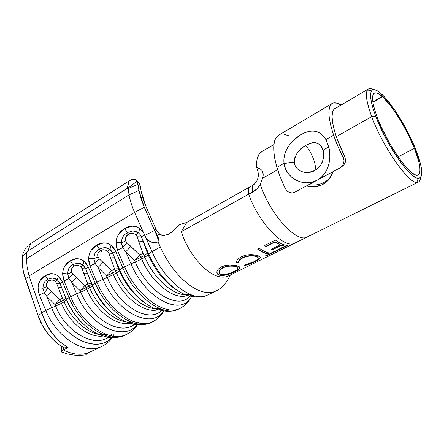 <?xml version="1.0" encoding="UTF-8"?>
<svg xmlns="http://www.w3.org/2000/svg" width="444" height="444" viewBox="0 0 444 444"><rect width="100%" height="100%" fill="white"/><g stroke="black" fill="none" stroke-linecap="round" stroke-linejoin="round"><path stroke-width="0.67" d="M381.23 93.873L381.457 93.928C392.13 103.508 407.603 128.749 415.728 149.406C422.788 167.738 423.62 177.406 418.226 178.41C410.373 179.315 385.925 144.156 375.707 116.206L371.7 116.655C382.439 146.309 408.463 183.522 416.799 182.356C419.036 182.417 420.296 180.802 420.568 177.511C420.368 179.975 419.602 181.507 418.281 182.112C411.594 187.501 383.233 148.568 371.7 116.655L336.258 136.663L371.7 116.655C365.928 100.588 364.874 91.336 368.542 88.9C369.763 88.278 371.389 88.528 373.426 89.649C370.662 88.128 368.675 88.212 367.466 89.899C365.173 93.667 366.589 102.586 371.7 116.655L375.707 116.206L372.999 108.275L371.278 101.482L370.59 96.082L370.929 92.258L372.255 90.11L374.481 89.666L377.489 90.876L381.141 93.645L382.245 96.47L372.843 101.887L382.245 96.47L378.865 93.928L376.09 92.84L374.048 93.29L372.838 95.316L372.544 98.884L373.199 103.907L374.803 110.206L377.317 117.538C372.166 103.374 371.184 95.221 374.37 93.085C376.129 92.258 378.754 93.39 382.245 96.47L381.141 93.645C376.451 89.494 373.249 88.578 371.523 90.898C369.441 94.489 370.834 102.925 375.707 116.206L383.683 134.182L388.589 143.39L399.139 160.151L404.295 166.961L409.074 172.328L413.27 176.068L416.733 178.066L419.341 178.305L421.034 176.834L421.767 173.765L421.55 169.275L420.424 163.564L415.728 149.406L412.359 141.508L404.145 125.291L394.849 110.206L385.642 98.213L381.457 93.928L382.539 96.731C392.429 105.55 406.876 129.099 414.424 148.329C420.285 163.442 421.489 172.311 418.043 174.936C412.232 179.576 387.523 145.454 377.317 117.538L380.663 125.652L389.221 142.646L398.962 158.131L403.729 164.435L408.147 169.425L412.043 172.91L415.262 174.797L417.704 175.053L419.286 173.726L419.985 170.912L419.808 166.766L418.775 161.477L414.424 148.329L398.068 156.854L414.424 148.329L407.659 133.405L399.372 118.598L390.62 105.789L382.539 96.731L381.23 93.873M155.694 233L157.92 238.078L158.219 238.317L158.353 237.884L158.264 240.154L157.098 236.269L158.264 240.154L158.092 241.913L160.345 247.008C170.335 269.88 188.622 288.372 202.958 291.802C207.587 292.962 211.649 292.807 215.151 291.342M102.991 345.826L101.848 346.398C85.392 355.228 56.743 338.106 45.788 310.461L41.742 312.704L29.054 275.94L134.599 212.404L144.311 207.254L138.905 190.47L129.038 194.877C130.12 200.566 131.973 206.405 134.599 212.404C131.973 206.405 130.12 200.566 129.038 194.877L26.446 258.758L27.123 267.31L29.054 275.94L134.599 212.404L143.418 232.473L139.732 228.432L136.008 226.534L132.084 226.151L124.731 228.593L118.781 233.994L116.811 237.806L115.989 242.28L116.278 246.409L117.432 250.233L124.614 266.8L122.799 267.804L115.64 251.26L113.686 247.913L111.017 245.177L107.481 243.29L103.757 242.862L96.798 245.127L91.181 250.277L89.333 253.94L88.572 258.269L88.872 262.276L89.988 265.995L96.886 282.156L95.177 283.106L88.289 266.972L86.419 263.697L83.872 261.011L80.503 259.13L76.967 258.663L70.374 260.767L65.063 265.684L63.326 269.214L62.626 273.404L62.937 277.295L64.008 280.919L70.651 296.692L69.031 297.585L62.404 281.84L60.606 278.643L58.175 276.002L54.962 274.131L51.598 273.626L45.338 275.58L40.315 280.286L38.678 283.688L38.034 287.745L38.345 291.53L39.388 295.06L45.788 310.461L41.742 312.704L41.958 313.353L37.945 315.234L42.491 325.519L48.59 334.748L55.855 342.324L63.892 347.902L68.082 347.563L59.907 341.741L52.536 333.794C51.11 332.123 49.09 328.921 46.47 324.192L41.958 313.353C42.852 316.361 44.356 319.974 46.47 324.192L52.536 333.794L56.621 338.583L61.033 342.707L68.082 347.563L63.337 349.95C67.688 352.159 71.961 353.518 76.168 354.029C80.364 354.512 84.266 354.157 87.862 352.963L96.032 349.223L87.862 352.963C84.266 354.157 80.364 354.512 76.168 354.029C71.961 353.518 67.688 352.159 63.337 349.95L63.653 347.769L63.337 349.95L61.205 351.953L63.337 349.95L68.082 347.563M228.593 275.824C225.652 277.345 222.128 277.522 218.015 276.351C204.928 272.96 187.751 252.458 181.285 231.718L186.802 222.416L179.382 224.731L171.867 232.023L167.61 234.61L163.486 235.459L159.191 234.926L155.861 233.194L155.583 232.7L156.049 232.767L154.157 229.548L156.332 229.953L146.193 207.032L141.131 191.347L143.151 199.079L146.193 207.032L156.332 229.953L154.157 229.548L144.311 207.254L141.059 198.746L138.905 190.47L138.067 184.821L140.409 186.73L141.131 191.347L140.409 186.73L139.46 183.244L138.622 182.079M256.699 167.427C259.252 168.265 260.972 169.258 261.855 170.407C263.298 172.322 263.57 174.925 262.665 178.205L277.655 169.741L262.665 178.205L260.295 184.221L256.921 188.878L252.497 192.141L248.668 194.161C258.63 223.127 284.504 249.517 294.844 243.101L294.866 243.096M306.821 185.975L306.532 185.881C317.438 189.632 330.136 183.033 332.745 171.8L328.998 179.376L322.799 184.51L314.99 186.835L306.821 185.975M307.02 237.057C296.609 243.401 269.541 213.847 260.301 184.216C269.591 214.008 296.847 243.623 307.165 236.991L418.281 182.112M318.487 184.504L316.916 184.815M137.551 181.352L139.46 183.244L140.409 186.73L138.067 184.821L138.012 184.349L128.177 188.478L127.966 188.117L137.052 181.169L135.72 179.709L133.899 179.198L131.674 179.615L133.899 179.198L135.72 179.709L137.052 181.169L138.012 184.349L138.905 190.47L129.038 194.877L128.177 188.478L129.038 194.877L26.446 258.758L26.89 251.964L27.861 251.01L30.736 243.523L129.171 180.875L30.736 243.523L27.861 251.01L127.178 188.423L129.171 180.875L131.674 179.615L129.171 180.875L127.178 188.423L127.789 188.095L27.112 251.548L26.446 258.758L27.123 267.31L29.265 276.59L25.369 278.782L37.945 315.234L41.958 313.353L29.265 276.59L25.369 278.782C22.794 271.156 21.795 263.758 22.367 256.577L22.222 261.949L22.683 267.51L23.732 273.154L37.945 315.234C42.674 329.265 51.321 340.154 63.892 347.902M261.855 151.643L258.913 154.407L256.965 159.807L256.704 167.416L258.042 171.95L258.353 175.752L257.981 177.772M157.515 237.312L158.219 238.317L158.353 237.884L156.615 233.783L158.353 237.884L158.092 241.913L160.345 247.008L152.037 251.615L145.837 237.518L148.357 240.365L151.465 242.158L154.828 242.696L158.092 241.913C153.347 243.673 149.262 242.208 145.837 237.518L143.418 232.473L139.732 228.432L138.511 232.878L140.193 234.698L141.458 236.902L144.422 234.726L141.458 236.902L148.679 254.007L148.157 254.917L143.312 241.78L148.679 254.007L148.157 254.917C155.816 271.467 165.673 283.372 177.728 290.637C165.673 283.372 155.816 271.467 148.157 254.917L141.664 259.024L140.942 257.37L144.156 255.589L144.883 257.248L141.664 259.024C151.981 283.477 174.853 300.749 187.523 295.388M30.736 243.523L29.348 244.522L30.736 243.523M27.356 246.381L26.679 247.136M25.397 248.784L24.181 250.771M23.404 252.403L22.777 254.257M22.411 256.138L22.566 255.206L22.411 256.138L26.834 252.186L22.411 256.138M372.905 102.275L382.539 96.731L372.905 102.275M273.876 144.578L261.677 151.748C257.892 153.935 256.227 159.163 256.704 167.421L258.042 171.95C259.057 177.822 257.104 182.406 252.198 185.703L248.263 187.801L252.198 185.703L252.497 192.141L252.198 185.703L253.835 184.66L256.432 181.59M154.096 320.984L152.797 321.65C137.357 330.059 108.774 311.177 96.886 282.156L95.177 283.106C107.032 312.077 135.614 330.902 151.093 322.477L155.7 320.013C158.697 318.076 161.433 315.029 163.919 310.878M127.922 333.705L126.679 334.338C110.695 342.973 82.057 325.002 70.651 296.692L69.031 297.585C80.408 325.857 109.041 343.773 125.058 335.126L130.048 332.406C133.378 329.942 135.864 327.345 137.512 324.625M181.674 307.581L180.303 308.291C165.49 316.433 137.018 296.559 124.614 266.8L122.799 267.804C135.17 297.513 163.653 317.321 178.51 309.163L184.266 305.844C187.218 303.424 189.51 300.549 191.148 297.236L191.708 296.326M68.837 268.725L68.798 268.354M94.899 253.735L94.822 253.13M215.623 291.136C212.021 292.79 207.798 293.012 202.958 291.802C188.622 288.372 170.335 269.88 160.345 247.008L152.037 251.615C164.963 282.095 193.273 302.975 207.42 295.116L215.396 291.247M128.499 234.199L129.304 235.331L128.505 234.199M128.954 233.999L131.874 233.361L133.938 233.627L136.047 234.943L137.129 236.796L142.907 253.269L139.699 255.056L126.917 242.679L125.685 240.948L125.413 238.506L126.14 236.63L128.133 234.454M185.398 294.649C172.488 294.999 153.879 278.344 144.883 257.248L144.156 255.589L147.425 253.247L148.157 254.917L144.883 257.248C155.234 281.735 178.055 299.101 190.67 293.828M173.338 287.446C163.22 279.121 155 267.976 148.679 254.007L152.037 251.615L144.761 235.498L154.595 230.425L144.311 207.254L134.599 212.404L144.761 235.498L154.595 230.425L154.989 231.158M189.954 296.02C178.871 310.423 148.191 293.062 135.27 262.043L134.549 260.389L125.763 251.754L130.997 263.786L135.27 262.043L130.997 263.786C145.638 299.062 180.974 316.383 191.148 297.236L191.309 296.265M140.942 257.37L141.664 259.024L135.27 262.043L134.549 260.389L140.942 257.37L139.699 255.056L142.907 253.269C145.182 252.836 146.687 252.825 147.425 253.247L144.156 255.589L142.907 253.269L144.156 255.589L134.549 260.389L139.699 255.056L140.942 257.37M190.626 295.238C180.036 310.894 148.485 293.8 135.27 262.043L141.664 259.024C151.171 281.446 171.506 298.407 184.476 296.109M190.054 298.768C178.882 315.656 145.094 297.724 130.997 263.786L124.614 266.8C136.641 295.61 163.919 315.484 178.993 308.83M124.614 266.8L130.997 263.786L125.763 251.754L122.788 247.619L117.432 250.233L124.614 266.8M117.432 250.233L122.788 247.619L121.451 242.768L115.989 242.28L117.432 250.233M140.593 235.27L141.458 236.902L137.129 236.796L141.458 236.902L143.312 241.78C142.585 241.403 141.087 241.436 138.811 241.897C141.087 241.436 142.585 241.403 143.312 241.78L147.425 253.247C146.687 252.825 145.182 252.836 142.907 253.269L137.129 236.796L136.047 234.943C133.433 233.061 130.897 232.823 128.433 234.232L127.212 232.578L132.745 231.019L135.736 231.391L138.511 232.878L139.732 228.432C134.56 225.363 129.559 225.419 124.731 228.593L127.212 232.578L124.731 228.593C119.725 231.263 116.811 235.825 115.989 242.28L121.451 242.768L121.784 239.71M206.166 295.632C191.719 301.97 164.569 281.119 152.037 251.615L148.679 254.007C158.469 276.862 178.155 295.393 192.391 296.403M139.699 255.056L134.549 260.389L125.763 251.754L130.902 246.409L139.699 255.056M133.233 231.013L138.511 232.878L136.047 234.943L138.511 232.878L139.91 234.338M125.763 251.754L122.788 247.619L126.917 242.679L130.902 246.409L125.763 251.754M122.788 247.619C121.884 245.427 121.434 243.812 121.451 242.768L125.685 240.948L126.917 242.679L122.788 247.619M128.433 234.232C126.007 235.686 125.091 237.923 125.685 240.948L121.451 242.768C122.205 234.887 124.975 234.793 127.212 232.578L128.433 234.232M100.805 250.422L101.571 251.487L100.805 250.422M49.29 280.525L51.815 280.031L53.63 280.325L55.533 281.557L56.56 283.244L62.376 298.14L59.651 299.661L47.897 288.239L46.737 286.652L46.392 284.46L46.942 282.8L48.585 280.908M98.912 334.41C85.97 332.362 71.096 318.698 64.175 301.82L61.444 303.33L60.8 301.792L63.525 300.277L64.175 301.82L61.444 303.33C69.68 323.704 89.366 338.439 103.424 335.964M74.409 265.851L77.056 265.318L78.949 265.601L80.919 266.861L81.962 268.598L87.773 283.988L84.904 285.592L72.822 273.87L71.639 272.233L71.318 269.963L71.922 268.237L73.671 266.256M126.429 321.917C113.298 320.557 97.181 305.96 89.627 287.762L86.747 289.355L86.081 287.779L88.955 286.186L89.627 287.762L86.747 289.355C95.615 311.011 116.411 326.534 130.197 323.165M100.927 250.366L103.702 249.783L105.678 250.061L107.714 251.348L108.774 253.141L114.58 269.053L111.544 270.746L99.123 258.702L97.919 257.021L97.619 254.667L98.279 252.875L100.144 250.793M155.222 308.68C142.097 308.119 124.731 292.518 116.489 272.927L113.448 274.608L112.754 272.993L115.795 271.312L116.489 272.927L113.448 274.608C122.999 297.591 144.833 313.958 158.164 309.668M161.577 310.411C149.278 323.587 119.325 306.987 107.265 277.522L106.571 275.913L98.035 267.51L103.064 279.248L107.265 277.522L106.571 275.913L112.754 272.993L111.544 270.746L114.58 269.053C116.739 268.659 118.126 268.692 118.748 269.158L115.795 271.312L114.58 269.053L108.774 253.141L107.714 251.348C105.189 249.506 102.758 249.256 100.427 250.588L96.798 245.127L99.223 248.99L104.473 247.547L107.326 247.941L109.973 249.423L112.798 253.352L119.775 270.002C128.71 291.153 146.975 308.43 161.344 310.373C146.975 308.43 128.71 291.153 119.775 270.002L119.447 270.785L114.624 258.081L119.775 270.002L119.447 270.785C125.863 285.009 134.432 295.771 145.16 303.074C134.432 295.771 125.863 285.009 119.447 270.785L116.489 272.927L115.795 271.312L118.748 269.158L119.447 270.785L116.489 272.927C126.168 296.187 148.268 312.659 161.527 308.081M104.873 247.547L109.973 249.423L107.714 251.348L109.973 249.423L111.017 245.177L109.973 249.423C110.8 249.978 111.738 251.287 112.798 253.352L108.774 253.141L112.798 253.352L115.64 251.26L112.798 253.352L114.624 258.081C114.019 257.653 112.637 257.648 110.473 258.064C112.637 257.648 114.019 257.653 114.624 258.081L118.748 269.158C118.126 268.692 116.739 268.659 114.58 269.053L115.795 271.312L112.754 272.993L113.448 274.608L103.064 279.248C117.011 313.492 152.553 329.77 163.692 310.839M128.843 321.706L131.446 323.465C117.244 320.601 100.555 304.562 92.446 285.12L92.297 285.797L87.496 273.498L92.446 285.12L92.297 285.797C97.502 297.635 104.618 307.098 113.653 314.18C104.618 307.098 97.502 297.635 92.297 285.797L89.627 287.762L88.955 286.186L91.619 284.204L92.297 285.797L89.627 287.762C98.696 309.895 120.063 325.552 133.799 321.578M134.354 324.159C120.996 336.019 92.008 320.091 80.758 292.174L80.098 290.598L71.789 282.417L76.629 293.873L80.758 292.174L76.629 293.873C89.688 326.495 124.481 342.163 136.952 324.564M100.261 333.938L102.52 335.67C88.811 331.907 73.859 317.121 66.572 299.439L61.805 288.095L66.578 300.011C70.541 309.263 75.98 317.121 82.889 323.582C75.98 317.121 70.541 309.263 66.578 300.011L64.175 301.82L63.525 300.277L65.928 298.457L66.578 300.011L64.175 301.82C71.517 319.802 87.857 333.921 101.276 334.721M108.408 337.14C94.217 347.88 66.173 332.589 55.639 306.055L55.001 304.523L46.914 296.553L51.576 307.736L55.639 306.055L51.576 307.736C63.864 338.927 97.919 353.99 111.472 337.501M163.592 308.23C152.586 324.825 120.113 308.985 107.265 277.522L113.448 274.608C122.4 296.054 142.219 312.154 155.622 310.14M163.83 310.645C152.814 329.848 117.077 313.653 103.064 279.248L96.886 282.156C108.419 310.251 135.775 329.159 151.437 322.216M96.886 282.156L103.064 279.248L98.035 267.51L95.149 263.481L89.988 265.995L96.886 282.156M89.988 265.995L95.149 263.481L93.845 258.769L88.572 258.269L89.988 265.995M177.2 309.707C162.082 316.372 134.798 296.564 122.799 267.804L119.775 270.002L122.799 267.804L115.64 251.26L111.017 245.177C106.099 242.135 101.36 242.119 96.798 245.127C92.063 247.641 89.322 252.026 88.572 258.269L93.845 258.769L94.134 255.816M86.081 287.779L86.747 289.355L80.758 292.174L80.098 290.598L86.081 287.779L84.904 285.592L87.773 283.988C89.832 283.627 91.114 283.705 91.619 284.204L88.955 286.186L87.773 283.988L88.955 286.186L80.098 290.598L84.904 285.592L86.081 287.779M136.985 321.706C124.942 337.484 92.879 322.377 80.758 292.174L86.747 289.355C95.194 309.901 114.485 325.213 128.211 323.448M139.094 321.534C128.477 343.162 90.62 328.876 76.629 293.873L70.651 296.692C81.718 324.098 109.102 342.119 125.28 334.926M70.651 296.692L76.629 293.873L71.789 282.417L68.998 278.493L64.008 280.919L70.651 296.692M64.008 280.919L68.998 278.493L67.716 273.915L62.626 273.404L64.008 280.919M85.703 268.903L81.962 268.598L85.703 268.903L87.496 273.498C87.002 273.027 85.725 272.982 83.666 273.36C85.725 272.982 87.002 273.027 87.496 273.498L92.446 285.12L95.177 283.106L88.289 266.972L85.703 268.903L88.289 266.972L83.872 261.011L82.984 265.062L85.703 268.903L91.619 284.204C91.114 283.705 89.832 283.627 87.773 283.988L81.962 268.598L80.919 266.861C78.471 265.068 76.146 264.796 73.937 266.061L72.749 264.513L77.739 263.181L80.458 263.597L82.984 265.062L83.872 261.011C79.187 257.992 74.692 257.909 70.374 260.767L72.749 264.513L70.374 260.767C65.89 263.142 63.303 267.355 62.626 273.404L67.716 273.915L67.971 271.051M149.733 323.049C134.032 330.003 106.677 311.155 95.177 283.106L92.446 285.12C100.583 304.634 117.36 320.712 131.591 323.498M60.8 301.792L61.444 303.33L55.639 306.055L55.001 304.523L60.8 301.792L59.651 299.661L62.376 298.14C64.336 297.813 65.523 297.918 65.928 298.457L63.525 300.277L62.376 298.14L63.525 300.277L55.001 304.523L59.651 299.661L60.8 301.792M111.672 334.449C98.768 349.556 67.122 335.137 55.639 306.055L61.444 303.33C69.419 323.01 88.14 337.601 102.087 336.102M114.169 334.104C102.57 355.122 64.874 341.586 51.576 307.736L45.788 310.461C56.416 337.224 83.794 354.423 100.411 347.008M45.788 310.461L51.576 307.736L46.914 296.553L44.211 292.718L39.388 295.06L45.788 310.461M39.388 295.06L44.211 292.718L42.951 288.267L38.034 287.745L39.388 295.06M60.045 283.627L56.56 283.244L60.045 283.627L61.805 288.095C61.411 287.584 60.234 287.507 58.269 287.851C60.234 287.507 61.411 287.584 61.805 288.095L66.572 299.439L69.031 297.585L62.404 281.84L60.045 283.627L62.404 281.84L58.175 276.002L57.431 279.875L60.045 283.627L65.928 298.457C65.523 297.918 64.336 297.813 62.376 298.14L56.56 283.244L55.533 281.557C53.163 279.803 50.932 279.52 48.84 280.719L47.663 279.221L52.414 277.988L55.012 278.421L57.431 279.875L58.175 276.002C53.707 273.005 49.428 272.866 45.338 275.58L47.663 279.221L45.338 275.58C41.081 277.827 38.65 281.885 38.034 287.745L42.951 288.267L43.173 285.498M123.66 335.714C107.454 342.923 80.064 324.958 69.031 297.585L66.572 299.439M108.247 275.202L106.571 275.913L111.544 270.746L112.754 272.993L108.247 275.202M111.544 270.746L106.571 275.913L98.035 267.51L102.997 262.332L111.544 270.746M98.035 267.51L95.149 263.481L99.123 258.702L102.997 262.332L98.035 267.51M95.149 263.481L93.845 258.769L97.919 257.021L99.123 258.702L95.149 263.481M100.427 250.588C98.135 251.959 97.297 254.107 97.919 257.021L93.845 258.769C94.494 251.154 97.114 251.104 99.223 248.99L100.427 250.588M84.904 285.592L80.098 290.598L71.789 282.417L76.584 277.4L84.904 285.592M78.083 263.187L82.984 265.062L80.919 266.861L82.984 265.062L85.109 267.688M71.789 282.417L68.998 278.493L72.822 273.87L76.584 277.4L71.789 282.417M68.998 278.493L67.716 273.915L71.639 272.233L72.822 273.87L68.998 278.493M73.937 266.061C71.767 267.36 71.001 269.419 71.639 272.233L67.716 273.915C68.276 266.544 70.763 266.533 72.749 264.513L73.937 266.061M59.651 299.661L55.001 304.523L46.914 296.553L51.554 291.68L59.651 299.661M52.725 277.994L57.431 279.875L55.533 281.557L57.431 279.875L59.435 282.384M46.914 296.553L44.211 292.718L47.897 288.239L51.554 291.68L46.914 296.553M44.211 292.718L42.951 288.267L46.737 286.652L47.897 288.239L44.211 292.718M48.84 280.719C46.781 281.951 46.082 283.927 46.737 286.652L42.951 288.267C43.434 281.124 45.788 281.157 47.663 279.221L48.84 280.719M162.415 235.464L164.469 235.381L168.437 234.266L171.867 232.023L179.382 224.731L186.802 222.416L248.263 187.801L186.802 222.416L181.285 231.718C187.751 252.458 204.928 272.96 218.015 276.351C221.922 277.467 225.308 277.361 228.172 276.029L294.849 243.101C284.515 249.522 258.63 223.132 248.673 194.161L181.285 231.718L252.497 192.141C255.75 190.432 258.347 187.79 260.301 184.221L262.665 178.205L263.114 175.968L263.126 173.82L261.849 170.396M162.615 235.47L159.612 233.938L157.709 232.162L156.332 229.953L158.208 232.723M287.762 245.41L277.095 250.688L276.978 250.388L276.484 250.372L277.095 250.688L275.974 250.627L284.948 246.181L281.291 245.005L284.948 246.181L281.291 245.005L272.272 249.495L281.291 245.005L281.379 245.304L272.361 249.794L271.079 249.3L280.114 244.794L280.031 244.5L275.025 241.669L265.95 246.242L275.025 241.669L280.114 244.794L275.069 241.947L265.995 246.52L264.58 245.532L275.402 240.065C280.07 243.523 284.193 245.304 287.762 245.41L277.095 250.688L275.974 250.627L284.948 246.181L281.379 245.304L272.361 249.794L271.079 249.3L280.114 244.794L275.069 241.947L265.995 246.52L264.58 245.532L275.402 240.065M270.707 253.235L274.775 251.221L275.896 251.282L266.145 256.11L265.007 256.06L269.036 254.062C265.612 253.735 261.782 252.07 257.553 249.078L259.241 248.224C263.47 251.232 267.288 252.902 270.707 253.235L274.775 251.221L275.896 251.282L266.145 256.11L265.007 256.06L269.036 254.062L268.931 253.763L269.036 254.062C265.612 253.735 261.782 252.07 257.553 249.078L259.241 248.224M256.987 255.4L260.206 256.993L260.034 258.408L256.554 260.944L249.822 264.047L244.555 265.629L245.227 264.824L249.628 263.581L253.724 261.816L256.715 260.084L258.219 258.469L258.025 257.464L257.464 257.059L253.84 255.966L250.111 255.883L244.4 257.098L241.042 258.846L239.716 259.995L238.561 262.421L236.33 262.687L236.619 261.161L237.584 259.596L239.183 258.131L243.523 255.899L245.993 255.15L251.293 254.645L256.987 255.4M236.241 265.556L239.688 267.072L239.821 268.354L238.195 269.863L233.233 272.483L226.851 274.819L222.733 275.558L219.425 275.208L217.327 273.809L216.933 271.595L218.248 269.12L221.262 266.972L225.358 265.518L229.992 264.985L236.241 265.556M257.642 178.871L256.91 180.669M155.567 232.745L156.049 232.767L155.283 231.674M127.789 188.095L128.177 188.478L138.012 184.349L137.052 181.169L127.966 188.117M248.263 187.801L248.668 194.161L248.263 187.801M260.722 169.275L256.704 167.427M308.924 184.599C317.41 186.008 324.542 183.644 330.325 177.495M267.016 150.938L270.163 151.049M156.615 233.783L155.861 233.194M237.779 266L239.111 266.616C240.937 267.849 239.616 269.502 235.137 271.584L235.026 271.29C238.267 269.747 239.888 268.431 239.877 267.355L239.105 268.787L235.026 271.29L235.137 271.584C229.326 274.681 224.087 275.885 219.425 275.208L217.76 274.292C215.873 271.95 217.044 269.508 221.262 266.972C226.096 264.352 234.204 264.635 237.779 266M216.877 272.555L217.765 274.053M218.148 274.342L219.358 274.919C222.971 276.268 230.247 273.709 235.026 271.29L226.756 274.531L222.644 275.269L219.358 274.919L217.283 273.532L216.877 272.538M237.673 267.416L237.873 267.882L236.119 266.511L237.673 267.416M234.859 266.172L236.119 266.511C232.173 265.273 227.717 265.634 222.755 267.599L226.063 266.383L229.809 265.845L234.859 266.172M218.948 272.377L219.219 270.701L220.546 269.047L222.783 267.871C219.231 269.908 218.187 271.85 219.647 273.698L220.973 274.436C224.803 275.03 229.104 274.098 233.877 271.639C237.551 269.88 238.689 268.448 237.296 267.332L236.191 266.8C232.223 265.545 227.755 265.901 222.783 267.871L222.755 267.599C219.996 269.086 218.726 270.685 218.953 272.394M236.33 262.687C236.369 260.511 238.017 258.575 241.275 256.86C244.272 255.339 247.613 254.601 251.293 254.645C254.307 254.739 256.671 255.139 258.38 255.844L259.496 256.377C261.344 257.753 259.768 259.585 254.767 261.871L244.555 265.629L245.227 264.824L253.724 261.816C257.786 259.895 259.063 258.33 257.548 257.104L256.638 256.638C252.581 255.261 247.946 255.655 242.729 257.82C240.126 259.196 238.733 260.728 238.561 262.421L236.33 262.687M236.363 262.398L238.517 262.138L238.561 262.421L238.517 262.138C238.722 260.445 240.115 258.913 242.696 257.548L242.696 257.548C247.924 255.383 252.547 254.984 256.565 256.343L258.192 257.681L256.565 256.343L253.785 255.677L250.066 255.605L246.159 256.227L241.009 258.575L239.677 259.723L238.517 262.138L236.363 262.398M259.929 258.108L257.975 259.751L253.48 262.138L244.888 265.24L254.656 261.577L254.767 261.871L254.656 261.577C258.336 259.845 260.212 258.358 260.267 257.104M265.529 255.8L266.145 256.11L266.034 255.811L275.219 251.26L265.529 255.8M257.759 248.973C261.871 251.842 265.595 253.441 268.931 253.763C265.595 253.441 261.871 251.842 257.759 248.973M276.978 250.388L287.101 245.377L276.978 250.388M219.88 273.876L220.973 274.436L223.682 274.742L230.641 273.049L236.391 270.196L237.773 268.864L237.756 267.704L236.191 266.8L233.439 266.195L229.848 266.123L224.375 267.199L220.568 269.325L219.253 270.984L219.147 273.082L219.88 273.876M61.422 347.424L62.088 346.864L61.422 347.424L61.205 351.953L67.638 353.968L73.932 355.122L79.998 355.428L85.77 354.895L87.862 352.963L85.77 354.895L79.998 355.428L73.932 355.122L67.638 353.968L61.205 351.953M323.104 159.729L320.796 164.935L319.081 167.144L314.763 170.529C307.231 175.108 295.432 171.567 294.344 162.77C294.577 155.211 298.385 149.412 305.772 145.36C314.391 140.343 320.257 142.285 323.371 151.182C323.393 149.911 325.208 148.579 328.815 147.197L325.896 139.566C320.041 130.253 311.682 128.638 300.821 134.726C290.581 140.731 282.589 152.281 284.027 163.303L284.105 163.875C287.59 162.665 291.003 162.299 294.344 162.77L294.3 160.179L294.844 157.587L297.369 152.725L301.226 148.579L305.772 145.36C309.146 149.684 311.788 154.429 313.703 159.601C315.49 164.724 315.845 168.37 314.763 170.529L308.547 172.466L305.3 172.455L302.142 171.75L299.273 170.357L296.897 168.315L295.204 165.74L294.344 162.77C291.003 162.299 287.59 162.665 284.105 163.875L283.888 159.163L284.526 155.028L285.886 150.988L287.928 147.103L290.543 143.468L293.662 140.126L300.821 134.726L304.578 132.834L308.325 131.574L311.91 131.024L315.296 131.224L318.426 132.195L321.251 133.938L323.765 136.419L325.896 139.566L333.627 135.181C327.794 117.177 327.333 106.577 332.251 103.391C334.432 102.264 337.34 102.819 340.975 105.05L341.863 104.529L340.975 105.05L336.946 103.169L333.588 102.908L331.052 104.34L329.442 107.476L328.854 112.277L329.354 118.631L330.952 126.351L333.627 135.181L325.896 139.566L328.815 147.197L329.609 151.754L329.825 156.51L329.42 161.283L328.355 165.923L326.59 170.28L324.142 174.176L321.023 177.495L317.349 180.07L340.171 167.81L342.385 165.967L343.723 163.381L343.989 160.439L343.162 157.581C339.266 149.8 336.086 142.335 333.627 135.181L337.851 146.143L343.162 157.581L344.677 156.604L336.43 137.157C331.102 120.812 330.675 111.183 335.142 108.281L336.302 107.864L333.971 109.224L332.556 112.11L332.062 116.483L332.545 122.239L334.01 129.21L336.43 137.157L340.098 146.681L344.677 156.604L343.162 157.581L343.989 160.439L343.723 163.381L342.385 165.967L340.171 167.81L317.349 180.07C328.138 174.303 331.907 159.03 328.815 147.197C325.208 148.579 323.393 149.911 323.371 151.182L323.637 156.882M345.488 159.44L344.677 156.604L345.488 159.44L345.221 162.365L345.488 159.44M343.895 164.935L345.221 162.365L343.895 164.935L341.686 166.778L343.895 164.935M276.912 167.333L284.027 163.303L276.912 167.333C278.982 174.309 281.851 181.513 285.514 188.955L287.207 191.181L289.593 192.563L292.28 192.907L294.855 192.152L316.816 180.358L311.71 182.234L306.288 182.789L300.932 182.046L295.926 180.103L291.536 177.112L287.995 173.265L285.492 168.792L284.105 163.875C285.808 177.683 303.263 187.54 316.816 180.358L294.855 192.152L292.28 192.907L289.593 192.563L287.207 191.181L285.514 188.955L280.614 177.966L276.912 167.333C272.111 149.728 272.733 139 278.765 135.148L277.272 136.258L275.069 139.655L273.87 144.611L273.765 151.021L274.781 158.68L276.912 167.333M288.533 135.703L284.238 134.354M314.763 170.529C315.845 168.37 315.49 164.724 313.703 159.601C311.788 154.429 309.146 149.684 305.772 145.36L311.394 143.051L314.091 142.685L316.611 142.962L318.897 143.95L320.851 145.688L322.377 148.141L323.371 151.182C324.57 159.701 321.706 166.15 314.763 170.529M416.799 182.356L418.226 178.41M215.107 291.364C221.19 288.95 226.285 283.477 230.381 274.941M112.36 337.557C109.629 341.369 106.127 344.316 101.848 346.398L95.36 349.55M139.71 183.788L137.396 181.89M368.542 88.9L333.955 109.241M294.833 243.112L307.159 237.007M189.577 294.666L192.846 296.448C197.907 297.558 202.769 297.119 207.42 295.116M158.586 308.624L161.522 310.4C165.884 311.472 170.207 311.533 174.486 310.584L178.51 309.163M131.446 323.465C134.221 324.464 138.106 324.858 143.09 324.642C149.262 323.704 149.323 323.138 151.093 322.477M102.614 334.36L106.516 334.432M102.52 335.67C106.56 337.218 111.4 337.79 117.05 337.385C124.187 336.08 123.488 335.653 125.058 335.126M160.484 234.504L156.582 233.76M367.466 89.899L371.523 90.898M237.296 267.332L237.218 267.038M257.548 257.104L257.464 256.81M331.973 103.557L278.765 135.148"/></g></svg>
